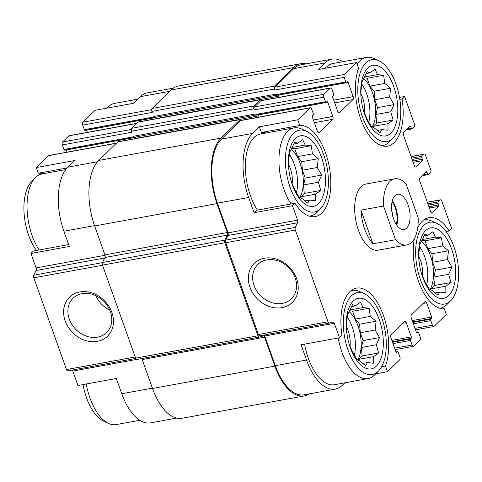 <?xml version="1.0" encoding="UTF-8"?>
<svg xmlns="http://www.w3.org/2000/svg" width="482" height="482" viewBox="0 0 482 482"><rect width="100%" height="100%" fill="white"/><g stroke="black" fill="none" stroke-linecap="round" stroke-linejoin="round"><path stroke-width="0.72" d="M347.173 316.909A28.299 13.936 -100.4 0 1 354.264 355.246M357.698 359.994A28.299 13.936 79.6 0 0 349.299 311.818M289.302 154.397A28.299 13.936 -100.4 0 1 296.4 192.734M299.828 197.481A28.299 13.936 79.6 0 0 291.429 149.306M361.663 83.934A28.299 13.936 -100.4 0 1 368.76 122.271M372.188 127.025A28.299 13.936 79.6 0 0 363.796 78.843M419.533 246.453A28.299 13.936 -100.4 0 1 426.63 284.79M430.058 289.537A28.299 13.936 79.6 0 0 421.666 241.362M378.436 371.08A41.597 20.485 -100.4 0 1 348.094 350.203A41.597 20.485 -100.4 0 1 351.366 295.912A41.597 20.485 -100.4 0 1 364.308 293.725A41.597 20.485 -100.4 0 1 384.943 329.923A41.597 20.485 -100.4 0 1 378.436 371.08L374.701 374.869A44.832 22.076 -100.4 0 1 368.049 378.587L334.46 384.72A44.832 22.076 -100.4 0 1 304.6 344.112M264.166 335.008A2.241 1.103 79.6 0 1 264.745 336.014L275.312 365.687L306.504 359.994L301.075 344.757L339.467 337.743L341.985 335.291A46.236 22.768 -100.4 0 1 356.481 288.122A46.236 22.768 -100.4 0 1 383.045 314.342A46.236 22.768 -100.4 0 1 385.473 366.031L387.486 371.694L375.713 373.839M306.504 359.994A49.321 24.287 79.6 0 0 335.261 389.131A49.321 24.287 79.6 0 0 342.316 385.311L344.871 382.816M176.593 418.111L150.529 422.871A49.321 24.287 79.6 0 1 121.765 393.734L116.343 378.497L77.957 385.51L72.812 371.068A2.241 1.103 79.6 0 0 72.234 370.062M385.473 366.031L381.599 366.736M412.713 321.94L431.583 318.494L430.908 319.156A1.121 0.554 79.6 0 0 430.818 320.614L432.444 325.181A2.241 1.103 79.6 0 0 433.752 326.507A2.241 1.103 79.6 0 0 434.071 326.332L446.284 314.445L444.265 308.781A46.236 22.768 -100.4 0 1 420.316 285.971A46.236 22.768 -100.4 0 1 414.297 238.849M417.725 227.757A46.236 22.768 -100.4 0 1 428.847 217.665A46.236 22.768 -100.4 0 1 449.103 230.992L451.628 228.534L441.861 201.108A2.241 1.103 79.6 0 0 440.554 199.789A2.241 1.103 79.6 0 0 440.235 199.958L438.198 201.94A1.121 0.554 79.6 0 0 438.108 203.398L438.65 204.922A1.121 0.554 79.6 0 1 438.56 206.38L432.227 212.544A2.241 1.103 79.6 0 1 431.908 212.719A2.241 1.103 79.6 0 1 430.601 211.393L419.75 180.919A2.241 1.103 79.6 0 1 419.93 178.009L426.263 171.845A1.121 0.554 79.6 0 1 426.419 171.755A1.121 0.554 79.6 0 1 427.076 172.417L427.618 173.942A1.121 0.554 79.6 0 0 428.269 174.605A1.121 0.554 79.6 0 0 428.432 174.52L430.468 172.538A2.241 1.103 79.6 0 0 430.649 169.622L425.588 155.403A2.241 1.103 79.6 0 0 424.281 154.077A2.241 1.103 79.6 0 0 423.955 154.252L421.925 156.234A1.121 0.554 79.6 0 0 421.828 157.692L422.377 159.217A1.121 0.554 79.6 0 1 422.286 160.669L415.954 166.838A2.241 1.103 79.6 0 1 415.629 167.007A2.241 1.103 79.6 0 1 414.321 165.688L403.476 135.213A2.241 1.103 79.6 0 1 403.657 132.303L409.983 126.133A1.121 0.554 79.6 0 1 410.146 126.049A1.121 0.554 79.6 0 1 410.803 126.712L411.345 128.236A1.121 0.554 79.6 0 0 411.996 128.899A1.121 0.554 79.6 0 0 412.158 128.808L414.195 126.826A2.241 1.103 79.6 0 0 414.375 123.916L404.609 96.49L402.084 98.949L399.837 99.358M449.103 230.992L446.067 231.547M257.472 210.098A44.832 22.076 -100.4 0 1 254.068 137.472A44.832 22.076 -100.4 0 1 260.479 133.996L294.068 127.863A44.832 22.076 -100.4 0 1 301.605 128.983L306.438 131.212A41.597 20.485 -100.4 0 1 327.073 167.411A41.597 20.485 -100.4 0 1 320.566 208.567A41.597 20.485 -100.4 0 1 290.224 187.685A41.597 20.485 -100.4 0 1 293.496 133.394A41.597 20.485 -100.4 0 1 306.438 131.212M259.406 126.802L297.792 119.795L299.804 125.453A46.236 22.768 -100.4 0 1 329.531 168.2A46.236 22.768 -100.4 0 1 315.228 216.575A46.236 22.768 -100.4 0 1 294.966 203.247L256.581 210.26L254.062 212.713L248.634 197.475A49.321 24.287 79.6 0 1 252.622 133.412L259.406 126.802L261.419 132.466A46.236 22.768 -100.4 0 1 265.95 132.996M342.792 61.72A49.321 24.287 79.6 0 0 332.038 59.129A49.321 24.287 79.6 0 0 324.982 62.949L318.198 69.559L356.584 62.546L344.371 74.439A2.241 1.103 79.6 0 0 344.19 77.349L345.823 81.922A1.121 0.554 79.6 0 0 346.474 82.579A1.121 0.554 79.6 0 0 346.636 82.494L347.311 81.832A1.121 0.554 79.6 0 1 347.474 81.747A1.121 0.554 79.6 0 1 348.125 82.41L353.192 96.629A2.241 1.103 79.6 0 1 353.011 99.539L339.442 112.752A2.241 1.103 79.6 0 1 339.123 112.927A2.241 1.103 79.6 0 1 337.816 111.601L332.749 97.382A1.121 0.554 79.6 0 1 332.839 95.924L333.52 95.267A1.121 0.554 79.6 0 0 333.61 93.809L331.984 89.236A2.241 1.103 79.6 0 0 330.676 87.917A2.241 1.103 79.6 0 0 330.351 88.085L324.024 94.255A2.241 1.103 79.6 0 0 323.844 97.165L325.471 101.738A1.121 0.554 79.6 0 0 326.121 102.395A1.121 0.554 79.6 0 0 326.284 102.311L326.959 101.648A1.121 0.554 79.6 0 1 327.121 101.563A1.121 0.554 79.6 0 1 327.772 102.226L332.839 116.445A2.241 1.103 79.6 0 1 332.658 119.355L319.09 132.568A2.241 1.103 79.6 0 1 318.771 132.743A2.241 1.103 79.6 0 1 317.463 131.417L312.396 117.198A1.121 0.554 79.6 0 1 312.487 115.74L313.167 115.084A1.121 0.554 79.6 0 0 313.258 113.625L311.631 109.053A2.241 1.103 79.6 0 0 310.324 107.733A2.241 1.103 79.6 0 0 310.004 107.902L297.792 119.795M325.266 68.269A44.832 22.076 -100.4 0 1 326.428 67.016A44.832 22.076 -100.4 0 1 332.839 63.54L366.428 57.406A44.832 22.076 -100.4 0 1 373.966 58.527L378.804 60.756A41.597 20.485 -100.4 0 1 399.433 96.954A41.597 20.485 -100.4 0 1 392.926 138.105A41.597 20.485 -100.4 0 1 362.591 117.228A41.597 20.485 -100.4 0 1 365.862 62.937A41.597 20.485 -100.4 0 1 378.804 60.756M299.804 125.453L261.419 132.466M294.966 203.247L292.447 205.7L254.062 212.713M67.106 167.953L38.295 173.219L36.283 167.555L74.668 160.542L67.884 167.152A49.321 24.287 79.6 0 0 63.895 231.215L94.514 225.624M68.655 244.579L33.457 251.008L30.938 253.466L69.324 246.453L63.895 231.215M276.602 95.195L154.686 117.457A1.681 0.825 79.6 0 1 153.704 116.463L153.885 116.975A1.121 0.554 79.6 0 0 154.541 117.638L84.965 130.345A1.121 0.554 79.6 0 1 84.308 129.682L82.681 125.109A2.241 1.103 79.6 0 1 82.862 122.199L95.075 110.306L133.46 103.299L140.244 96.689L169.706 91.309M402.084 98.949A46.236 22.768 -100.4 0 1 387.588 146.118A46.236 22.768 -100.4 0 1 361.024 119.898A46.236 22.768 -100.4 0 1 358.602 68.209L356.584 62.546M399.518 97.424L404.609 96.49M310.324 107.733L240.747 120.44A2.241 1.103 79.6 0 0 240.428 120.608L221.431 139.105A49.321 24.287 79.6 0 0 217.442 203.175L228.01 232.848L297.587 220.141L292.447 205.7M264.745 336.014L334.321 323.308L339.467 337.743M275.312 365.687A49.321 24.287 79.6 0 0 304.076 394.83L335.261 389.131M387.486 371.694L399.699 359.801A2.241 1.103 79.6 0 0 399.879 356.891L398.252 352.318A1.121 0.554 79.6 0 0 397.596 351.655A1.121 0.554 79.6 0 0 397.439 351.746L396.758 352.402A1.121 0.554 79.6 0 1 396.602 352.493A1.121 0.554 79.6 0 1 395.945 351.83L390.884 337.611A2.241 1.103 79.6 0 1 391.065 334.695L404.633 321.488A2.241 1.103 79.6 0 1 404.952 321.313A2.241 1.103 79.6 0 1 406.26 322.639L411.321 336.858A1.121 0.554 79.6 0 1 411.23 338.31L410.556 338.973A1.121 0.554 79.6 0 0 410.465 340.431L412.092 344.998A2.241 1.103 79.6 0 0 413.399 346.323A2.241 1.103 79.6 0 0 413.719 346.148L420.051 339.985A2.241 1.103 79.6 0 0 420.232 337.075L418.605 332.502A1.121 0.554 79.6 0 0 417.948 331.839A1.121 0.554 79.6 0 0 417.792 331.929L417.111 332.586A1.121 0.554 79.6 0 1 416.954 332.676A1.121 0.554 79.6 0 1 416.297 332.014L411.236 317.795A2.241 1.103 79.6 0 1 411.417 314.879L424.985 301.672A2.241 1.103 79.6 0 1 425.305 301.497A2.241 1.103 79.6 0 1 426.612 302.823L431.673 317.042A1.121 0.554 79.6 0 1 431.583 318.494M332.038 59.129L300.846 64.823A49.321 24.287 79.6 0 0 293.791 68.649L274.8 87.146A2.241 1.103 79.6 0 0 274.62 90.056L344.19 77.349M406.868 244.94L378.075 250.2A33.626 16.557 -100.4 0 1 356.915 225.317A33.626 16.557 -100.4 0 1 361.187 186.648A33.626 16.557 -100.4 0 1 365.995 184.04L394.782 178.78A33.626 16.557 -100.4 0 1 406.133 184.01L418.129 217.695A33.626 16.557 -100.4 0 1 411.676 242.332A33.626 16.557 -100.4 0 1 406.868 244.94A33.626 16.557 -100.4 0 1 395.517 239.711L383.521 206.025A33.626 16.557 -100.4 0 1 394.782 178.78M228.01 232.848A2.241 1.103 79.6 0 1 228.04 235.463L297.617 222.756A2.241 1.103 79.6 0 0 297.587 220.141M297.617 222.756L295.291 227.414A2.241 1.103 79.6 0 0 295.321 230.028L327.995 321.789A2.241 1.103 79.6 0 0 329.302 323.115A2.241 1.103 79.6 0 0 329.363 323.097L332.954 322A2.241 1.103 79.6 0 1 333.014 321.982A2.241 1.103 79.6 0 1 334.321 323.308M141.654 358.584A2.241 1.103 79.6 0 1 142.208 359.566L152.505 388.474A50.441 24.835 79.6 0 0 181.919 418.28L304.275 395.933A50.441 24.835 79.6 0 0 309.197 393.89M241.5 120.301A2.241 1.103 79.6 0 0 240.385 119.422L118.03 141.768A2.241 1.103 79.6 0 0 117.704 141.943L98.714 160.44A50.441 24.835 79.6 0 0 94.635 225.962L104.931 254.876A2.241 1.103 79.6 0 1 104.962 257.49L102.461 262.503A2.241 1.103 79.6 0 0 102.485 265.118L135.605 358.126A2.241 1.103 79.6 0 0 136.912 359.452A2.241 1.103 79.6 0 0 136.978 359.439L259.208 337.111M305.968 63.889A50.441 24.835 79.6 0 0 300.648 63.72L178.286 86.067A50.441 24.835 79.6 0 0 171.074 89.977L152.077 108.474A2.241 1.103 79.6 0 0 151.896 111.39L152.258 112.402L82.681 125.109M278.506 94.996A1.121 0.554 79.6 0 1 278.548 95.117L278.909 96.135L156.554 118.482A2.241 1.103 79.6 0 0 155.728 117.271M261.853 100.485A2.241 1.103 79.6 0 0 260.738 99.605L138.376 121.952A2.241 1.103 79.6 0 0 138.057 122.127L131.725 128.29A2.241 1.103 79.6 0 0 131.544 131.206L131.905 132.219L62.329 144.925L63.955 149.498A1.121 0.554 79.6 0 0 64.612 150.161L134.189 137.454A1.121 0.554 79.6 0 0 134.345 137.364L134.466 137.25M258.153 114.812A1.121 0.554 79.6 0 1 258.201 114.933L258.563 115.951L136.201 138.298A2.241 1.103 79.6 0 0 135.376 137.087M153.704 116.463L276.065 94.117L276.246 94.629A1.121 0.554 79.6 0 0 276.897 95.291L346.474 82.579M63.955 149.498L133.532 136.792L133.351 136.279L255.713 113.933L255.894 114.445A1.121 0.554 79.6 0 0 256.545 115.108L326.121 102.395M228.04 235.463L225.721 240.12A2.241 1.103 79.6 0 0 225.745 242.735L258.418 334.496A2.241 1.103 79.6 0 0 259.726 335.821A2.241 1.103 79.6 0 0 259.792 335.803L329.242 323.121M249.935 287.182A27.257 22.527 -134.2 0 0 292.562 302.178A27.257 22.527 -134.2 0 0 277.325 259.394A27.257 22.527 -134.2 0 0 249.935 287.182M300.648 63.72A50.441 24.835 79.6 0 0 293.43 67.631L274.439 86.127A2.241 1.103 79.6 0 0 274.252 89.037L274.62 90.056M86.567 130.05A1.121 0.554 79.6 0 1 86.615 130.17L87.393 132.345M330.676 87.917L261.099 100.624A2.241 1.103 79.6 0 0 260.78 100.792L254.448 106.962A2.241 1.103 79.6 0 0 254.267 109.872L323.844 97.165M260.738 99.605A2.241 1.103 79.6 0 0 260.419 99.78L254.086 105.944A2.241 1.103 79.6 0 0 253.906 108.854L254.267 109.872M66.215 149.866A1.121 0.554 79.6 0 1 66.263 149.986L67.04 152.161M240.385 119.422A2.241 1.103 79.6 0 0 240.066 119.596L221.069 138.093A50.441 24.835 79.6 0 0 216.99 203.615L227.287 232.529A2.241 1.103 79.6 0 1 227.317 235.144L224.817 240.157A2.241 1.103 79.6 0 0 224.847 242.771L257.966 335.779A2.241 1.103 79.6 0 0 259.274 337.105A2.241 1.103 79.6 0 0 259.334 337.093L263.196 335.906A2.241 1.103 79.6 0 1 263.256 335.894A2.241 1.103 79.6 0 1 264.564 337.219L274.861 366.127A50.441 24.835 79.6 0 0 304.275 395.933M278.909 96.135A2.241 1.103 79.6 0 0 278.247 95.044M258.563 115.951A2.241 1.103 79.6 0 0 257.894 114.861M133.351 136.279A1.681 0.825 79.6 0 0 134.333 137.274L256.249 115.011M133.532 136.792A1.121 0.554 79.6 0 0 134.189 137.454M116.481 143.13L48.815 155.493A2.241 1.103 79.6 0 0 48.489 155.668L36.283 167.555M30.938 253.466L36.078 267.902L105.058 255.303M67.793 370.875L135.743 358.463L67.854 370.857A2.241 1.103 79.6 0 1 67.793 370.875A2.241 1.103 79.6 0 1 66.486 369.549L33.812 277.789A2.241 1.103 79.6 0 1 33.782 275.174L36.108 270.516A2.241 1.103 79.6 0 0 36.078 267.902M65.197 320.922A27.257 22.527 -134.2 0 0 107.823 335.918A27.257 22.527 -134.2 0 0 92.586 293.134A27.257 22.527 -134.2 0 0 65.197 320.922M173.363 88.11L147.299 92.869A49.321 24.287 79.6 0 0 140.244 96.689M136.834 123.314L69.167 135.677A2.241 1.103 79.6 0 0 68.842 135.852L62.509 142.015A2.241 1.103 79.6 0 0 62.329 144.925M38.295 173.219A46.236 22.768 -100.4 0 1 42.826 173.749M254.032 285.392A24.004 19.834 -134.2 0 0 291.333 298.834A24.004 19.834 -134.2 0 0 288.796 267.799A24.004 19.834 -134.2 0 0 257.84 264.443A24.004 19.834 -134.2 0 0 254.032 285.392M95.761 295.623A24.004 19.834 -134.2 0 0 109.757 309.992M69.3 319.132A24.004 19.834 -134.2 0 0 106.594 332.574A24.004 19.834 -134.2 0 0 104.058 301.545A24.004 19.834 -134.2 0 0 73.107 298.183A24.004 19.834 -134.2 0 0 69.3 319.132M367.712 68.131A35.867 17.659 -100.4 0 1 394.204 87.838A35.867 17.659 -100.4 0 1 389.673 134.147A35.867 17.659 -100.4 0 1 363.542 110.776A35.867 17.659 -100.4 0 1 360.97 96.713A35.867 17.659 -100.4 0 1 367.712 68.131M357.228 64.347A44.832 22.076 -100.4 0 1 360.018 60.883A44.832 22.076 -100.4 0 1 366.428 57.406M392.926 138.105L389.191 141.901A44.832 22.076 -100.4 0 1 382.539 145.612A44.832 22.076 -100.4 0 1 381.816 145.721M363.398 110.264L367.007 119.066L371.459 126.621L374.237 127.899L380.063 132.701L381.907 129.592L387.986 130.273L387.962 123.693L393.119 119.988L390.788 111.782L394.071 104.6L389.625 97.045L390.601 88.236L384.775 83.44L383.636 75.282L377.551 74.602L375.032 69.203L369.881 72.909L367.109 71.631L361.976 81.91L360.994 90.724L361.018 97.298M360.879 93.845A18.214 8.971 -100.4 0 1 364.452 113.559M295.346 138.587A35.867 17.659 -100.4 0 1 321.837 158.295A35.867 17.659 -100.4 0 1 317.313 204.609A35.867 17.659 -100.4 0 1 291.176 181.232A35.867 17.659 -100.4 0 1 288.61 167.17A35.867 17.659 -100.4 0 1 295.346 138.587M291.062 203.964A44.832 22.076 -100.4 0 1 287.658 131.339A44.832 22.076 -100.4 0 1 294.068 127.863M320.566 208.567L316.831 212.357A44.832 22.076 -100.4 0 1 310.179 216.075A44.832 22.076 -100.4 0 1 309.45 216.177M291.032 180.72L294.647 189.522L299.099 197.078L301.871 198.355L307.697 203.157L309.54 200.054L315.626 200.729L315.602 194.156L320.753 190.444L318.427 182.238L321.711 175.056L317.258 167.507L318.241 158.698L312.414 153.897L311.27 145.739L305.19 145.064L302.672 139.66L297.521 143.365L294.743 142.088L289.616 152.372L288.634 161.181L288.658 167.754M288.519 164.308A18.214 8.971 -100.4 0 1 292.092 184.016M106.944 108.143A44.832 22.076 -100.4 0 1 107.866 107.131A44.832 22.076 -100.4 0 1 108.107 106.89A44.832 22.076 -100.4 0 1 114.517 103.413L137.689 99.184M39.144 249.971A44.832 22.076 -100.4 0 1 35.499 177.587A44.832 22.076 -100.4 0 1 35.74 177.346A44.832 22.076 -100.4 0 1 42.151 173.869L65.787 169.556M36.493 250.453A41.597 20.485 -100.4 0 1 31.764 181.377L35.499 177.587M423.726 225.449A41.597 20.485 -100.4 0 1 436.668 223.268A41.597 20.485 -100.4 0 1 457.304 259.467A41.597 20.485 -100.4 0 1 450.797 300.623A41.597 20.485 -100.4 0 1 420.455 279.741A41.597 20.485 -100.4 0 1 423.726 225.449M425.576 230.643A35.867 17.659 -100.4 0 1 452.074 250.351A35.867 17.659 -100.4 0 1 447.543 296.665A35.867 17.659 -100.4 0 1 421.407 273.288A35.867 17.659 -100.4 0 1 418.84 259.226A35.867 17.659 -100.4 0 1 425.576 230.643M423.582 220.075A44.832 22.076 -100.4 0 1 424.299 219.919A44.832 22.076 -100.4 0 1 431.836 221.045L436.668 223.268M450.797 300.623L447.061 304.413A44.832 22.076 -100.4 0 1 440.409 308.131A44.832 22.076 -100.4 0 1 439.68 308.233M353.216 301.105A35.867 17.659 -100.4 0 1 379.708 320.813A35.867 17.659 -100.4 0 1 375.183 367.121A35.867 17.659 -100.4 0 1 349.046 343.744A35.867 17.659 -100.4 0 1 346.48 329.682A35.867 17.659 -100.4 0 1 353.216 301.105M351.221 290.532A44.832 22.076 -100.4 0 1 351.938 290.375A44.832 22.076 -100.4 0 1 359.47 291.502L364.308 293.725M368.049 378.587A44.832 22.076 -100.4 0 1 338.189 337.978M139.768 420.28L116.132 424.594A44.832 22.076 -100.4 0 1 108.595 423.473A44.832 22.076 -100.4 0 1 86.278 383.985M108.595 423.473L103.763 421.244A41.597 20.485 -100.4 0 1 83.043 384.576M421.268 272.776L424.877 281.578L429.329 289.134L432.107 290.417L437.927 295.213L439.777 292.11L445.856 292.785L445.832 286.212L450.983 282.5L448.658 274.294L451.941 267.118L447.489 259.563L448.471 250.754L442.645 245.953L441.5 237.795L435.421 237.12L432.902 231.715L427.751 235.421L424.973 234.144L419.846 244.428L418.864 253.237L418.888 259.81M418.75 256.364A18.214 8.971 -100.4 0 1 422.322 276.072M348.902 343.238L352.517 352.035L356.969 359.59L359.741 360.873L365.567 365.669L367.411 362.566L373.496 363.241L373.472 356.668L378.623 352.957L376.297 344.757L379.581 337.575L375.129 330.019L376.111 321.211L370.284 316.409L369.14 308.251L363.054 307.576L360.542 302.172L355.385 305.883L352.613 304.6L347.486 314.885L346.504 323.693L346.528 330.272M346.383 326.82A18.214 8.971 -100.4 0 1 349.962 346.528M423.985 236.114L427.751 235.421M435.053 292.972L439.777 292.11M430.763 289.881L430.992 288.923L445.832 286.212M430.992 288.923L434.487 285.513L450.983 282.5M434.487 285.513L433.812 277.005L448.658 274.294M433.812 277.005L435.445 270.131L451.941 267.118M435.445 270.131L432.649 262.274L447.489 259.563M432.649 262.274L431.974 253.767L448.471 250.754M431.974 253.767L427.799 248.664L442.645 245.953M427.799 248.664L425.004 240.807L441.5 237.795M422.437 239.488L435.421 237.12M425.004 240.807L422.148 240.175M366.115 73.595L369.881 72.909M377.183 130.459L381.907 129.592M372.893 127.362L373.122 126.405L387.962 123.693M373.122 126.405L376.617 123L393.119 119.988M376.617 123L375.948 114.493L390.788 111.782M375.948 114.493L377.575 107.613L394.071 104.6M377.575 107.613L374.779 99.756L389.625 97.045M374.779 99.756L374.104 91.249L390.601 88.236M374.104 91.249L369.935 86.151L384.775 83.44M369.935 86.151L367.133 78.295L383.636 75.282M364.567 76.975L377.551 74.602M367.133 78.295L364.278 77.662M293.755 144.058L297.521 143.365M304.823 200.916L309.54 200.054M300.533 197.819L300.756 196.867L315.602 194.156M300.756 196.867L304.256 193.457L320.753 190.444M304.256 193.457L303.582 184.949L318.427 182.238M303.582 184.949L305.214 178.075L321.711 175.056M305.214 178.075L302.419 170.218L317.258 167.507M302.419 170.218L301.744 161.711L318.241 158.698M301.744 161.711L297.569 156.608L312.414 153.897M297.569 156.608L294.773 148.751L311.27 145.739M292.206 147.432L305.19 145.064M294.773 148.751L291.917 148.119M351.619 306.57L355.385 305.883M362.687 363.428L367.411 362.566M358.403 360.337L358.626 359.379L373.472 356.668M358.626 359.379L362.127 355.975L378.623 352.957M362.127 355.975L361.452 347.468L376.297 344.757M361.452 347.468L363.085 340.587L379.581 337.575M363.085 340.587L360.283 332.731L375.129 330.019M360.283 332.731L359.614 324.223L376.111 321.211M359.614 324.223L355.439 319.12L370.284 316.409M355.439 319.12L352.643 311.264L369.14 308.251M350.077 309.95L363.054 307.576M352.643 311.264L349.787 310.637M393.589 218.906A17.936 8.833 -100.4 0 1 397.602 194.222A17.936 8.833 -100.4 0 1 409.513 210.273A17.936 8.833 -100.4 0 1 404.049 229.504A17.936 8.833 -100.4 0 1 393.589 218.906M395.517 239.711L372.966 243.832A33.626 16.557 -100.4 0 1 360.97 210.146L383.521 206.025M372.966 243.832L360.97 210.146M392.348 200.723A17.936 8.833 -100.4 0 1 396.831 225.281M392.131 201.603A16.816 8.278 -100.4 0 1 396.312 224.528M391.721 210.447A13.779 6.784 -100.4 0 1 392.806 216.4M240.428 120.608L310.004 107.902M221.431 139.105L252.622 133.412M217.442 203.175L248.634 197.475M293.791 68.649L324.982 62.949M274.8 87.146L344.371 74.439M225.721 240.12L295.291 227.414M225.745 242.735L295.321 230.028M258.418 334.496L327.995 321.789M396.017 352.005L397.439 351.746M396.421 352.469L396.758 352.402M402.801 323.265L406.26 322.639M391.878 340.406L411.321 336.858M392.36 341.756L411.23 338.31M392.541 342.262L410.556 338.973M393.023 343.612L410.465 340.431M394.65 348.185L412.092 344.998M416.37 332.188L417.792 331.929M416.773 332.652L417.111 332.586M423.154 303.449L426.612 302.823M412.231 320.59L431.673 317.042M412.893 322.446L430.908 319.156M413.375 323.796L430.818 320.614M415.002 328.369L432.444 325.181M427.365 202.313L440.235 199.958M427.902 203.82L438.198 201.94M428.384 205.175L438.108 203.398M428.926 206.7L438.65 204.922M429.408 208.049L438.56 206.38M431.547 212.67L432.227 212.544M425.347 172.737L427.076 172.417M423.292 174.731L427.618 173.942M411.092 156.602L423.955 154.252M411.628 158.114L421.925 156.234M412.11 159.464L421.828 157.692M412.652 160.988L422.377 159.217M413.134 162.344L422.286 160.669M415.267 166.959L415.954 166.838M409.073 127.025L410.803 126.712M407.019 129.025L411.345 128.236M151.896 111.39L274.252 89.037M84.308 129.682L153.885 116.975M276.246 94.629L345.823 81.922M278.548 95.117L348.125 82.41M86.615 130.17L155.999 117.5M333.749 100.178L353.192 96.629M334.707 102.883L353.011 99.539M338.762 112.878L339.442 112.752M260.78 100.792L330.351 88.085M254.448 106.962L324.024 94.255M131.544 131.206L253.906 108.854M255.894 114.445L325.471 101.738M258.201 114.933L327.772 102.226M66.263 149.986L135.647 137.316M313.396 120L332.839 116.445M314.354 122.699L332.658 119.355M318.409 132.695L319.09 132.568M117.704 141.943L240.066 119.596M98.714 160.44L221.069 138.093M94.635 225.962L216.99 203.615M104.931 254.876L227.287 232.529M104.962 257.49L227.317 235.144M102.461 262.503L224.817 240.157M102.485 265.118L224.847 242.771M135.605 358.126L257.966 335.779M142.208 359.566L264.564 337.219M152.505 388.474L274.861 366.127M171.074 89.977L293.43 67.631M152.077 108.474L274.439 86.127M138.057 122.127L260.419 99.78M131.725 128.29L254.086 105.944M48.489 155.668L116.337 143.275M67.884 167.152L97.491 161.741M36.108 270.516L104.708 257.99M33.782 275.174L102.395 262.642M33.812 277.789L102.527 265.239M66.486 369.549L135.207 356.999M72.812 371.068L136.593 359.421M121.765 393.734L152.384 388.143M82.862 122.199L151.655 109.637M68.842 135.852L136.689 123.458M62.509 142.015L131.303 129.453M259.726 335.821L329.302 323.115M395.993 351.95L397.596 351.655M395.174 349.655L413.399 346.323M416.346 332.134L417.948 331.839M415.52 329.839L433.752 326.507M427.329 202.205L440.554 199.789M422.304 175.695L428.269 174.605M411.05 156.493L424.281 154.077M406.031 129.989L411.996 128.899M136.912 359.452L259.274 337.105M382.539 145.612L381.865 145.739M310.179 216.075L309.504 216.195M106.847 108.161L107.866 107.131M424.299 219.919L423.624 220.039M440.409 308.131L439.735 308.251M351.938 290.375L351.264 290.501"/></g></svg>
